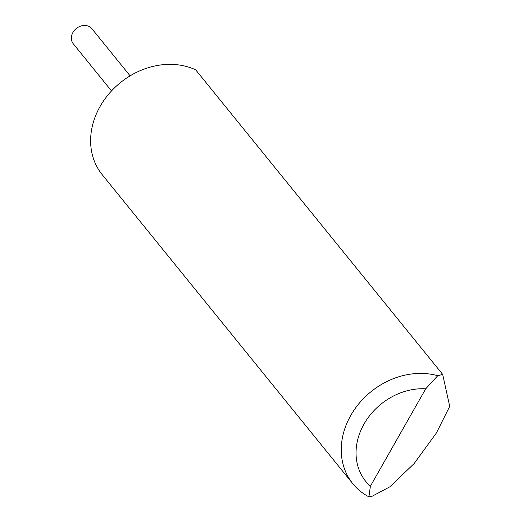 <?xml version="1.0" encoding="UTF-8"?>
<svg xmlns="http://www.w3.org/2000/svg" width="523" height="523" viewBox="0 0 523 523"><rect width="100%" height="100%" fill="white"/><g stroke="black" fill="none" stroke-linecap="round" stroke-linejoin="round"><path stroke-width="0.78" d="M111.504 90.924L73.298 43.814A11.97 9.996 -39 0 1 74.429 30.334A11.97 9.996 -39 0 1 88.348 26.15A11.97 9.996 -39 0 1 91.898 28.732L130.103 75.842M352.855 483.755L102.227 174.708A71.952 60.067 -39 0 1 109.039 93.695A71.952 60.067 -39 0 1 192.667 68.559A71.952 60.067 -39 0 1 195.713 69.873L442.68 374.409L449.702 406.332L436.391 432.992L414.144 463.535L389.883 486.802L371.853 496.392L368.924 496.85A71.952 60.067 -39 0 1 352.855 483.755A71.952 60.067 -39 0 1 357.555 405.325A71.952 60.067 -39 0 1 437.731 375.723L442.68 374.409M437.731 375.723L425.722 388.805L370.369 486.24L368.924 496.85M425.722 388.805A60.439 50.456 141 0 0 364.041 424.016A60.439 50.456 141 0 0 370.369 486.24"/></g></svg>

